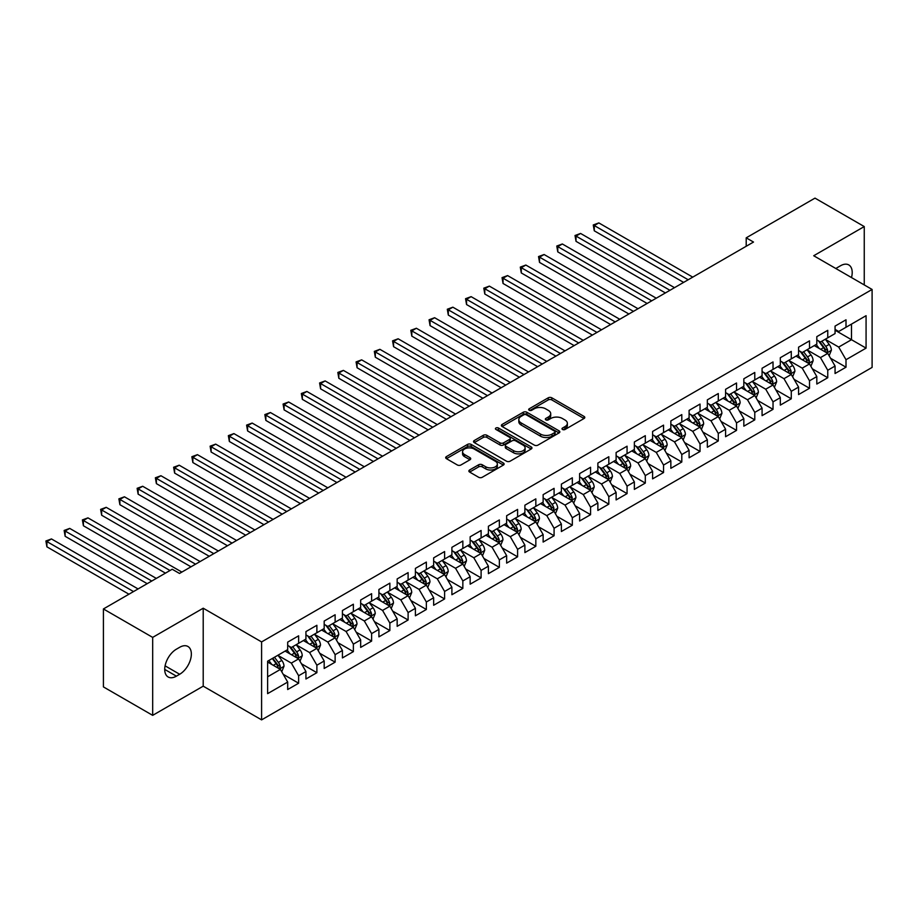 <?xml version="1.0" encoding="UTF-8"?>
<svg xmlns="http://www.w3.org/2000/svg" width="918" height="918" viewBox="0 0 918 918"><rect width="100%" height="100%" fill="white"/><g stroke="black" fill="none" stroke-linecap="round" stroke-linejoin="round"><path stroke-width="1.38" d="M562.527 429.486A1.779 1.021 0 0 0 565.029 429.486L584.055 418.493A2.536 1.457 0 0 0 584.8 417.461A2.536 1.457 0 0 0 584.055 416.428L551.821 397.815A2.536 1.457 0 0 0 548.241 397.815L529.216 408.797A1.779 1.021 0 0 0 528.688 409.531A1.779 1.021 0 0 0 529.216 410.254A1.779 1.021 0 0 0 531.717 410.254L534.184 408.831A8.101 4.682 0 0 1 545.648 408.831L548.333 410.38A8.101 4.682 0 0 1 550.708 413.685A8.101 4.682 0 0 1 548.333 417.001L545.866 418.413A1.779 1.021 0 0 0 545.349 419.147A1.779 1.021 0 0 0 545.866 419.87A1.779 1.021 0 0 0 548.379 419.87L550.834 418.447A8.101 4.682 0 0 1 562.298 418.447L564.983 419.996A8.101 4.682 0 0 1 567.358 423.301A8.101 4.682 0 0 1 564.983 426.618L562.527 428.029A1.779 1.021 0 0 0 562 428.763A1.779 1.021 0 0 0 562.527 429.486L562.527 428.029M469.614 469.993A2.536 1.457 0 0 0 468.88 471.026A2.536 1.457 0 0 0 469.614 472.059L478.657 477.28A2.536 1.457 0 0 0 482.248 477.28L503.374 465.082A2.536 1.457 0 0 0 504.12 464.038A2.536 1.457 0 0 0 503.374 463.005L471.141 444.392A2.536 1.457 0 0 0 467.56 444.392L446.423 456.602A2.536 1.457 0 0 0 445.689 457.634A2.536 1.457 0 0 0 446.423 458.667L457.348 464.978A2.536 1.457 0 0 0 460.928 464.978L469.982 459.757A2.536 1.457 0 0 0 470.716 458.713A2.536 1.457 0 0 0 469.982 457.68L464.554 454.559A6.77 3.913 0 0 1 462.569 451.794A6.77 3.913 0 0 1 466.757 448.179A6.77 3.913 0 0 1 474.136 449.028L495.364 461.272A6.77 3.913 0 0 1 497.349 464.038A6.77 3.913 0 0 1 493.161 467.652A6.77 3.913 0 0 1 485.783 466.814L482.248 464.772A2.536 1.457 0 0 0 478.657 464.772L469.614 469.993L469.614 472.059M152.675 637.39L152.675 715.351L203.211 686.171L203.211 608.209L152.675 637.39L103.413 608.955L172.194 569.24L179.492 573.452L753.506 242.054L746.208 237.842L746.208 246.265M203.211 608.209L261.596 641.923L872.1 289.457L872.1 367.407L261.596 719.873L261.596 641.923M864.251 284.924L864.251 226.562L813.715 255.743L872.1 289.457M864.251 226.562L814.989 198.127L746.208 237.842M534.356 445.127A2.536 1.457 0 0 0 537.937 445.127L559.073 432.917A2.536 1.457 0 0 0 559.819 431.885A2.536 1.457 0 0 0 559.073 430.852L526.84 412.239A2.536 1.457 0 0 0 523.26 412.239L502.123 424.437A2.536 1.457 0 0 0 501.377 425.47A2.536 1.457 0 0 0 502.123 426.514L534.356 445.127M496.649 429.865A1.779 1.021 0 0 1 498.451 430.117L498.451 428.006L531.224 446.928A2.536 1.457 0 0 1 531.97 447.961A2.536 1.457 0 0 1 531.224 448.994L510.098 461.203A2.536 1.457 0 0 1 506.506 461.203L474.273 442.591L474.273 440.525A2.536 1.457 0 0 0 473.527 441.558A2.536 1.457 0 0 0 474.273 442.591M474.273 440.525L483.316 435.293A2.536 1.457 0 0 1 486.896 435.293L499.977 442.843A2.536 1.457 0 0 0 503.557 442.843L509.559 439.378A2.536 1.457 0 0 0 510.293 438.345A2.536 1.457 0 0 0 509.559 437.312L495.949 429.452A1.779 1.021 0 0 1 495.422 428.729A1.779 1.021 0 0 1 496.523 427.788A1.779 1.021 0 0 1 498.451 428.006M835.059 330.216L851.479 339.706L851.479 324.111L866.076 315.689L846.006 327.267L846.006 319.797L835.059 326.108L835.059 333.59L827.761 337.801L827.761 330.331L816.813 336.642L816.813 344.124L809.515 348.335L809.515 340.865L798.568 347.176L798.568 354.658L791.27 358.869L791.27 351.399L780.323 357.71L780.323 365.192L773.025 369.403L773.025 361.933L762.078 368.244L762.078 375.726L754.78 379.937L754.78 372.467L743.832 378.778L743.832 386.26L736.534 390.471L736.534 383.001L725.587 389.312L725.587 396.794L718.289 401.005L718.289 393.535L707.342 399.846L707.342 407.328L700.044 411.539L700.044 404.069L689.097 410.38L689.097 417.862L681.799 422.073L681.799 414.603L670.851 420.914L670.851 428.396L663.553 432.607L663.553 425.137L652.606 431.449L652.606 438.93L645.308 443.142L645.308 435.671L634.361 441.983L634.361 449.464L627.063 453.676L627.063 446.205L616.116 452.517L616.116 459.998L608.818 464.21L608.818 456.739L597.87 463.051L597.87 470.532L590.572 474.744L590.572 467.273L579.625 473.585L579.625 481.066L572.327 485.278L572.327 477.808L561.38 484.119L561.38 491.6L554.082 495.812L554.082 488.342L543.135 494.653L543.135 502.135L535.837 506.346L535.837 498.876L524.889 505.187L524.889 512.669L517.591 516.88L517.591 509.41L506.644 515.721L506.644 523.203L499.346 527.414L499.346 519.944L488.399 526.255L488.399 533.737L481.101 537.948L481.101 530.478L470.154 536.789L470.154 544.271L462.844 548.482L462.844 541.012L451.897 547.323L451.897 554.805L444.599 559.016L444.599 551.546L433.652 557.857L433.652 565.339L426.354 569.55L426.354 562.08L415.406 568.391L415.406 575.873L408.108 580.084L408.108 572.614L397.161 578.925L397.161 586.407L389.863 590.618L389.863 583.148L378.916 589.459L378.916 596.941L371.618 601.152L371.618 593.682L360.671 599.993L360.671 607.475L353.373 611.686L353.373 604.216L342.425 610.527L342.425 618.009L335.127 622.22L335.127 614.75L324.18 621.061L324.18 628.543L316.882 632.754L316.882 625.284L305.935 631.595L305.935 639.077L298.637 643.288L298.637 635.818L287.69 642.13L287.69 649.611L267.62 661.201L267.62 693.641L287.69 682.063L280.392 669.417L267.62 662.039M866.076 315.689L866.076 348.129L846.006 359.718L838.708 347.073L825.477 339.442M830.595 358.295L846.006 367.2L846.006 359.718M846.006 367.2L835.059 373.511L835.059 366.041L827.761 370.252L820.462 357.607L807.232 349.976M812.35 368.829L827.761 377.734L827.761 370.252M827.761 377.734L816.813 384.045L816.813 376.575L809.515 380.786L802.217 368.141L788.987 360.51M794.104 379.363L809.515 388.268L809.515 380.786M809.515 388.268L798.568 394.579L798.568 387.109L791.27 391.32L783.972 378.675L770.741 371.044M775.859 389.898L791.27 398.802L791.27 391.32M791.27 398.802L780.323 405.113L780.323 397.643L773.025 401.854L765.727 389.209L752.496 381.578M757.614 400.432L773.025 409.336L773.025 401.854M773.025 409.336L762.078 415.647L762.078 408.177L754.78 412.389L747.481 399.743L734.251 392.112M739.369 410.966L754.78 419.87L754.78 412.389M754.78 419.87L743.832 426.181L743.832 418.711L736.534 422.923L729.236 410.277L716.006 402.646M721.112 421.5L736.534 430.404L736.534 422.923M736.534 430.404L725.587 436.716L725.587 429.245L718.289 433.457L710.991 420.811L697.76 413.18M702.867 432.034L718.289 440.938L718.289 433.457M718.289 440.938L707.342 447.25L707.342 439.779L700.044 443.991L692.746 431.345L679.515 423.714M684.621 442.568L700.044 451.472L700.044 443.991M700.044 451.472L689.097 457.784L689.097 450.313L681.799 454.525L674.5 441.879L661.27 434.248M666.376 453.102L681.799 462.006L681.799 454.525M681.799 462.006L670.851 468.318L670.851 460.847L663.553 465.059L656.255 452.413L643.025 444.782M648.131 463.636L663.553 472.541L663.553 465.059M663.553 472.541L652.606 478.852L652.606 471.382L645.308 475.593L638.01 462.947L624.779 455.317M629.886 474.17L645.308 483.075L645.308 475.593M645.308 483.075L634.361 489.386L634.361 481.916L627.063 486.127L619.765 473.481L606.534 465.851M611.64 484.704L627.063 493.609L627.063 486.127M627.063 493.609L616.116 499.92L616.116 492.45L608.818 496.661L601.519 484.015L588.289 476.385M593.395 495.238L608.818 504.143L608.818 496.661M608.818 504.143L597.87 510.454L597.87 502.984L590.572 507.195L583.274 494.55L570.044 486.919M575.15 505.772L590.572 514.677L590.572 507.195M590.572 514.677L579.625 520.988L579.625 513.518L572.327 517.729L565.029 505.084L551.798 497.453M556.905 516.306L572.327 525.211L572.327 517.729M572.327 525.211L561.38 531.522L561.38 524.052L554.082 528.263L546.784 515.618L533.553 507.987M538.659 526.84L554.082 535.745L554.082 528.263M554.082 535.745L543.135 542.056L543.135 534.586L535.837 538.797L528.538 526.152L515.308 518.521M520.414 537.374L535.837 546.279L535.837 538.797M535.837 546.279L524.889 552.59L524.889 545.12L517.591 549.331L510.293 536.686L497.063 529.055M502.169 547.908L517.591 556.813L517.591 549.331M517.591 556.813L506.644 563.124L506.644 555.654L499.346 559.865L492.048 547.22L478.817 539.589M483.924 558.442L499.346 567.347L499.346 559.865M499.346 567.347L488.399 573.658L488.399 566.188L481.101 570.399L473.803 557.754L460.572 550.123M465.678 568.976L481.101 577.881L481.101 570.399M481.101 577.881L470.154 584.192L470.154 576.722L462.844 580.933L455.546 568.288L442.327 560.657M447.433 579.51L462.844 588.415L462.844 580.933M462.844 588.415L451.897 594.726L451.897 587.256L444.599 591.467L437.301 578.822L424.082 571.191M429.188 590.045L444.599 598.949L444.599 591.467M444.599 598.949L433.652 605.26L433.652 597.79L426.354 602.001L419.056 589.356L405.836 581.725M410.943 600.579L426.354 609.483L426.354 602.001M426.354 609.483L415.406 615.794L415.406 608.324L408.108 612.535L400.81 599.89L387.591 592.259M392.697 611.113L408.108 620.017L408.108 612.535M408.108 620.017L397.161 626.328L397.161 618.858L389.863 623.07L382.565 610.424L369.346 602.793M374.452 621.647L389.863 630.551L389.863 623.07M389.863 630.551L378.916 636.862L378.916 629.392L371.618 633.604L364.32 620.958L351.101 613.327M356.207 632.181L371.618 641.085L371.618 633.604M371.618 641.085L360.671 647.397L360.671 639.926L353.373 644.138L346.075 631.492L332.844 623.861M337.962 642.715L353.373 651.619L353.373 644.138M353.373 651.619L342.425 657.931L342.425 650.46L335.127 654.672L327.829 642.026L314.599 634.395M319.716 653.249L335.127 662.153L335.127 654.672M335.127 662.153L324.18 668.465L324.18 660.994L316.882 665.206L309.584 652.56L296.353 644.929M301.471 663.783L316.882 672.687L316.882 665.206M316.882 672.687L305.935 678.999L305.935 671.528L298.637 675.74L291.339 663.094L278.108 655.463M283.226 674.317L298.637 683.221L298.637 675.74M298.637 683.221L287.69 689.533L287.69 682.063M287.69 645.4L291.339 647.511L298.637 643.288M267.62 676.795L280.392 669.417M305.935 634.866L309.584 636.977L316.882 632.754M291.339 663.094L298.637 658.883L285.142 651.091M305.935 671.528L298.637 658.883M324.18 624.332L327.829 626.443L335.127 622.22M309.584 652.56L316.882 648.349L303.388 640.557M324.18 660.994L316.882 648.349M342.425 613.798L346.075 615.909L353.373 611.686M327.829 642.026L335.127 637.815L321.633 630.023M342.425 650.46L335.127 637.815M360.671 603.264L364.32 605.375L371.618 601.152M346.075 631.492L353.373 627.281L339.878 619.489M360.671 639.926L353.373 627.281M378.916 592.73L382.565 594.841L389.863 590.618M364.32 620.958L371.618 616.747L358.123 608.955M378.916 629.392L371.618 616.747M397.161 582.196L400.81 584.307L408.108 580.084M382.565 610.424L389.863 606.213L376.369 598.421M397.161 618.858L389.863 606.213M415.406 571.662L419.056 573.773L426.354 569.55M400.81 599.89L408.108 595.679L394.614 587.887M415.406 608.324L408.108 595.679M433.652 561.127L437.301 563.239L444.599 559.016M419.056 589.356L426.354 585.145L412.859 577.353M433.652 597.79L426.354 585.145M451.897 550.593L455.546 552.705L462.844 548.482M437.301 578.822L444.599 574.611L431.104 566.819M451.897 587.256L444.599 574.611M470.154 540.059L473.803 542.171L481.101 537.948M455.546 568.288L462.844 564.077L449.35 556.285M470.154 576.722L462.844 564.077M488.399 529.525L492.048 531.637L499.346 527.414M473.803 557.754L481.101 553.543L467.595 545.751M488.399 566.188L481.101 553.543M506.644 518.991L510.293 521.103L517.591 516.88M492.048 547.22L499.346 543.008L485.84 535.217M506.644 555.654L499.346 543.008M524.889 508.457L528.538 510.569L535.837 506.346M510.293 536.686L517.591 532.474L504.085 524.683M524.889 545.12L517.591 532.474M543.135 497.923L546.784 500.035L554.082 495.812M528.538 526.152L535.837 521.94L522.331 514.149M543.135 534.586L535.837 521.94M561.38 487.389L565.029 489.501L572.327 485.278M546.784 515.618L554.082 511.406L540.576 503.615M561.38 524.052L554.082 511.406M579.625 476.855L583.274 478.966L590.572 474.744M565.029 505.084L572.327 500.872L558.821 493.081M579.625 513.518L572.327 500.872M597.87 466.321L601.519 468.432L608.818 464.21M583.274 494.55L590.572 490.338L577.066 482.547M597.87 502.984L590.572 490.338M616.116 455.787L619.765 457.898L627.063 453.676M601.519 484.015L608.818 479.804L595.312 472.013M616.116 492.45L608.818 479.804M634.361 445.253L638.01 447.364L645.308 443.142M619.765 473.481L627.063 469.27L613.557 461.479M634.361 481.916L627.063 469.27M652.606 434.719L656.255 436.83L663.553 432.607M638.01 462.947L645.308 458.736L631.802 450.945M652.606 471.382L645.308 458.736M670.851 424.185L674.5 426.296L681.799 422.073M656.255 452.413L663.553 448.202L650.047 440.411M670.851 460.847L663.553 448.202M689.097 413.651L692.746 415.762L700.044 411.539M674.5 441.879L681.799 437.668L668.293 429.876M689.097 450.313L681.799 437.668M707.342 403.117L710.991 405.228L718.289 401.005M692.746 431.345L700.044 427.134L686.538 419.342M707.342 439.779L700.044 427.134M725.587 392.583L729.236 394.694L736.534 390.471M710.991 420.811L718.289 416.6L704.783 408.808M725.587 429.245L718.289 416.6M743.832 382.049L747.481 384.16L754.78 379.937M729.236 410.277L736.534 406.066L723.028 398.274M743.832 418.711L736.534 406.066M762.078 371.515L765.727 373.626L773.025 369.403M747.481 399.743L754.78 395.532L741.274 387.74M762.078 408.177L754.78 395.532M780.323 360.981L783.972 363.092L791.27 358.869M765.727 389.209L773.025 384.998L759.519 377.206M780.323 397.643L773.025 384.998M798.568 350.446L802.217 352.558L809.515 348.335M783.972 378.675L791.27 374.464L777.764 366.672M798.568 387.109L791.27 374.464M816.813 339.912L820.462 342.024L827.761 337.801M802.217 368.141L809.515 363.93L796.021 356.138M816.813 376.575L809.515 363.93M835.059 329.378L838.708 331.49L846.006 327.267M820.462 357.607L827.761 353.396L814.266 345.604M835.059 366.041L827.761 353.396M103.413 608.955L103.413 686.905L152.675 715.351M203.211 686.171L261.596 719.873M838.708 347.073L851.479 339.706L866.076 348.129M851.491 277.557A16.513 9.536 120 0 0 848.794 264.935A16.513 9.536 120 0 0 840.532 265.75L837.25 267.654A16.513 9.536 120 0 0 835.873 268.538M176.394 649.187A16.513 9.536 120 0 0 165.607 663.748A16.513 9.536 120 0 0 168.132 676.979A16.513 9.536 120 0 0 176.394 676.164L179.676 674.26A16.513 9.536 120 0 0 190.462 659.709A16.513 9.536 120 0 0 187.938 646.479A16.513 9.536 120 0 0 179.676 647.293L176.394 649.187M563.227 429.727L564.983 428.717A8.101 4.682 0 0 0 567.358 425.413L567.358 423.301M550.708 413.685L550.708 415.797A8.101 4.682 0 0 1 548.333 419.101L546.577 420.111M584.02 418.516L551.821 399.927A2.536 1.457 0 0 0 548.241 399.927L529.915 410.495M559.039 432.94L526.84 414.351A2.536 1.457 0 0 0 523.26 414.351L502.157 426.526L502.123 424.437M554.598 432.607A1.779 1.021 0 0 0 555.115 431.885A1.779 1.021 0 0 0 554.598 431.162L526.301 414.821A1.779 1.021 0 0 0 523.788 414.821L521.194 416.324A8.101 4.682 0 0 0 518.819 419.629A8.101 4.682 0 0 0 521.194 422.946L540.541 434.111A8.101 4.682 0 0 0 552.005 434.111L554.598 432.607L554.598 434.719A1.779 1.021 0 0 0 555.115 433.996L555.115 431.885M518.819 419.629L518.819 421.741A8.101 4.682 0 0 0 521.194 425.045L521.194 422.946M554.598 434.719L552.005 436.211A8.101 4.682 0 0 1 540.541 436.211L521.194 425.045M474.308 442.602L483.316 437.404L483.316 435.293M510.293 438.345L510.293 440.456A2.536 1.457 0 0 1 509.559 441.489L503.557 444.955A2.536 1.457 0 0 1 499.977 444.955L486.896 437.404A2.536 1.457 0 0 0 483.316 437.404M498.451 430.117L531.189 449.017M513.541 450.681A6.77 3.913 0 0 0 520.919 451.53A6.77 3.913 0 0 0 525.107 447.915A6.77 3.913 0 0 0 523.122 445.15L515.641 440.835A2.536 1.457 0 0 0 512.06 440.835L506.059 444.289A2.536 1.457 0 0 0 505.325 445.333A2.536 1.457 0 0 0 506.059 446.366L513.541 450.681L513.541 452.781A6.77 3.913 0 0 0 520.919 453.63A6.77 3.913 0 0 0 525.107 450.015L525.107 447.915M505.325 445.333L505.325 447.433A2.536 1.457 0 0 0 506.059 448.466L506.059 446.366M513.541 452.781L506.059 448.466M497.349 464.038L497.349 466.149A6.77 3.913 0 0 1 493.161 469.764A6.77 3.913 0 0 1 485.783 468.914L482.248 466.872A2.536 1.457 0 0 0 478.657 466.872L469.649 472.081M462.569 451.794L462.569 453.894A6.77 3.913 0 0 0 464.554 456.659L464.554 454.559M469.982 457.68L469.982 459.757L464.554 456.659M503.374 463.005L503.374 465.082L471.141 446.504A2.536 1.457 0 0 0 467.56 446.504L446.458 458.69M829.115 355.736L831.375 350.217A6.839 3.947 -120 0 0 829.195 344.388L825.316 339.212M819.143 348.415L816.194 344.479M692.746 277.133L598.834 222.913L594.279 225.541L594.279 230.808L683.623 282.4M826.475 352.65L827.68 350.504A6.839 3.947 -120 0 0 825.73 346.396L821.851 341.221M819.636 341.542L824.421 347.933A3.488 2.008 60 0 1 825.053 348.989L827.68 350.504M818.431 340.842L823.538 347.658A6.839 3.947 60 0 1 825.489 351.766L825.638 352.168M594.279 230.808L593.269 224.967L688.179 279.76M593.269 224.967L598.834 222.913M810.869 366.271L813.13 360.751A6.839 3.947 -120 0 0 810.95 354.922L807.071 349.747M800.898 358.949L797.949 355.014M674.5 287.667L580.589 233.447L576.022 236.075L576.022 241.342L665.378 292.934M808.23 363.184L809.435 361.038A6.839 3.947 -120 0 0 807.484 356.93L803.606 351.755M801.391 352.076L806.176 358.468A3.488 2.008 60 0 1 806.807 359.523L809.435 361.038M800.186 351.376L805.293 358.192A6.839 3.947 60 0 1 807.243 362.3L807.381 362.702M576.022 241.342L575.024 235.501L669.933 290.295M575.024 235.501L580.589 233.447M792.624 376.805L794.885 371.285A6.839 3.947 -120 0 0 792.704 365.456L788.826 360.281M782.652 369.484L779.703 365.548M656.255 298.201L562.344 243.981L557.777 246.609L557.777 251.876L647.133 303.468M789.985 373.718L791.19 371.572A6.839 3.947 -120 0 0 789.239 367.464L785.36 362.289M783.146 362.61L787.931 369.002A3.488 2.008 60 0 1 788.562 370.057L791.19 371.572M781.941 361.91L787.047 368.726A6.839 3.947 60 0 1 788.998 372.834L789.136 373.236M557.777 251.876L556.778 246.035L651.688 300.829M556.778 246.035L562.344 243.981M774.379 387.339L776.639 381.819A6.839 3.947 -120 0 0 774.459 375.99L770.581 370.815M764.407 380.018L761.458 376.082M638.01 308.735L544.099 254.516L539.532 257.143L539.532 262.41L628.887 314.002M771.74 384.252L772.945 382.106A6.839 3.947 -120 0 0 770.994 377.998L767.115 372.823M764.901 373.144L769.686 379.536A3.488 2.008 60 0 1 770.317 380.591L772.945 382.106M763.696 372.444L768.802 379.26A6.839 3.947 60 0 1 770.753 383.368L770.89 383.77M539.532 262.41L538.533 256.57L633.443 311.363M538.533 256.57L544.099 254.516M756.134 397.873L758.394 392.353A6.839 3.947 -120 0 0 756.214 386.524L752.335 381.349M746.162 390.552L743.213 386.616M619.765 319.269L525.853 265.05L521.286 267.677L521.286 272.944L610.642 324.536M753.494 394.786L754.699 392.64A6.839 3.947 -120 0 0 752.749 388.532L748.87 383.357M746.655 383.678L751.44 390.07A3.488 2.008 60 0 1 752.071 391.125L754.699 392.64M745.45 382.978L750.557 389.794A6.839 3.947 60 0 1 752.508 393.902L752.645 394.304M521.286 272.944L520.288 267.104L615.198 321.897M520.288 267.104L525.853 265.05M737.888 408.407L740.149 402.887A6.839 3.947 -120 0 0 737.969 397.058L734.09 391.883M727.917 401.086L724.968 397.15M601.519 329.803L507.608 275.584L503.041 278.211L503.041 283.478L592.397 335.07M735.249 405.32L736.454 403.174A6.839 3.947 -120 0 0 734.503 399.066L730.625 393.891M728.41 394.212L733.195 400.604A3.488 2.008 60 0 1 733.826 401.659L736.454 403.174M727.205 393.512L732.312 400.328A6.839 3.947 60 0 1 734.262 404.436L734.4 404.838M503.041 283.478L502.043 277.638L596.952 332.431M502.043 277.638L507.608 275.584M719.643 418.941L721.904 413.421A6.839 3.947 -120 0 0 719.723 407.592L715.845 402.417M709.671 411.62L706.722 407.684M583.274 340.337L489.363 286.118L484.796 288.745L484.796 294.012L574.152 345.604M717.004 415.854L718.209 413.708A6.839 3.947 -120 0 0 716.247 409.6L712.379 404.425M710.165 404.746L714.95 411.138A3.488 2.008 60 0 1 715.581 412.193L718.209 413.708M708.96 404.046L714.066 410.862A6.839 3.947 60 0 1 716.017 414.97L716.155 415.372M484.796 294.012L483.797 288.172L578.707 342.965M483.797 288.172L489.363 286.118M701.398 429.475L703.658 423.955A6.839 3.947 -120 0 0 701.478 418.126L697.6 412.951M691.426 422.154L688.477 418.218M565.029 350.871L471.118 296.652L466.551 299.279L466.551 304.546L555.906 356.138M698.759 426.388L699.964 424.242A6.839 3.947 -120 0 0 698.001 420.134L694.134 414.959M691.92 415.28L696.705 421.672A3.488 2.008 60 0 1 697.336 422.728L699.964 424.242M690.715 414.58L695.821 421.396A6.839 3.947 60 0 1 697.772 425.504L697.909 425.906M466.551 304.546L465.552 298.706L560.462 353.499M465.552 298.706L471.118 296.652M683.153 440.009L685.413 434.489A6.839 3.947 -120 0 0 683.233 428.66L679.354 423.485M673.169 432.688L670.232 428.752M546.784 361.405L452.872 307.186L448.305 309.814L448.305 315.081L537.661 366.672M680.513 436.922L681.718 434.776A6.839 3.947 -120 0 0 679.756 430.668L675.889 425.493M673.674 425.814L678.459 432.206A3.488 2.008 60 0 1 679.09 433.262L681.718 434.776M672.469 425.114L677.576 431.93A6.839 3.947 60 0 1 679.527 436.039L679.664 436.44M448.305 315.081L447.307 309.24L542.217 364.033M447.307 309.24L452.872 307.186M664.907 450.543L667.168 445.023A6.839 3.947 -120 0 0 664.976 439.194L661.109 434.019M654.924 443.222L651.987 439.286M528.538 371.939L434.627 317.72L430.06 320.348L430.06 325.615L519.416 377.206M662.268 447.456L663.473 445.31A6.839 3.947 -120 0 0 661.511 441.202L657.644 436.027M655.429 436.348L660.214 442.74A3.488 2.008 60 0 1 660.845 443.796L663.473 445.31M654.224 435.648L659.331 442.465A6.839 3.947 60 0 1 661.281 446.573L661.419 446.974M430.06 325.615L429.062 319.774L523.971 374.567M429.062 319.774L434.627 317.72M646.662 461.077L648.923 455.558A6.839 3.947 -120 0 0 646.731 449.728L642.864 444.553M636.679 453.756L633.741 449.82M510.293 382.473L416.382 328.254L411.815 330.882L411.815 336.149L501.171 387.74M644.023 457.99L645.228 455.844A6.839 3.947 -120 0 0 643.266 451.736L639.398 446.561M637.184 446.882L641.969 453.274A3.488 2.008 60 0 1 642.6 454.33L645.228 455.844M635.979 446.182L641.085 452.999A6.839 3.947 60 0 1 643.036 457.107L643.174 457.508M411.815 336.149L410.816 330.308L505.726 385.101M410.816 330.308L416.382 328.254M628.405 471.611L630.677 466.092A6.839 3.947 -120 0 0 628.486 460.262L624.619 455.087M618.434 464.29L615.496 460.354M492.037 393.007L398.137 338.788L393.57 341.416L393.57 346.683L482.914 398.274M625.778 468.524L626.983 466.378A6.839 3.947 -120 0 0 625.02 462.27L621.153 457.095M618.939 457.416L623.724 463.808A3.488 2.008 60 0 1 624.355 464.864L626.983 466.378M617.734 456.716L622.84 463.533A6.839 3.947 60 0 1 624.791 467.641L624.928 468.042M393.57 346.683L392.571 340.842L487.481 395.635M392.571 340.842L398.137 338.788M610.16 482.145L612.432 476.626A6.839 3.947 -120 0 0 610.24 470.796L606.373 465.621M600.188 474.824L597.251 470.888M473.791 403.541L379.891 349.322L375.324 351.95L375.324 357.217L464.669 408.808M607.521 479.058L608.737 476.912A6.839 3.947 -120 0 0 606.775 472.804L602.908 467.629M600.693 467.95L605.478 474.342A3.488 2.008 60 0 1 606.11 475.398L608.737 476.912M599.488 467.251L604.583 474.067A6.839 3.947 60 0 1 606.546 478.175L606.683 478.576M375.324 357.217L374.326 351.376L469.236 406.169M374.326 351.376L379.891 349.322M591.915 492.679L594.187 487.16A6.839 3.947 -120 0 0 591.995 481.33L588.128 476.155M581.943 485.358L579.006 481.422M455.546 414.075L361.646 359.856L357.079 362.484L357.079 367.751L446.423 419.342M589.276 489.592L590.492 487.447A6.839 3.947 -120 0 0 588.53 483.338L584.651 478.163M582.448 478.485L587.233 484.876A3.488 2.008 60 0 1 587.864 485.932L590.492 487.447M581.243 477.785L586.338 484.601A6.839 3.947 60 0 1 588.3 488.709L588.438 489.11M357.079 367.751L356.081 361.91L450.99 416.703M356.081 361.91L361.646 359.856M573.67 503.213L575.93 497.694A6.839 3.947 -120 0 0 573.75 491.864L569.883 486.689M563.698 495.892L560.76 491.956M437.301 424.609L343.401 370.39L338.834 373.018L338.834 378.285L428.178 429.876M571.03 500.126L572.247 497.981A6.839 3.947 -120 0 0 570.285 493.873L566.406 488.697M564.203 489.019L568.988 495.41A3.488 2.008 60 0 1 569.619 496.466L572.247 497.981M562.998 488.319L568.093 495.135A6.839 3.947 60 0 1 570.055 499.243L570.193 499.644M338.834 378.285L337.835 372.444L432.745 427.237M337.835 372.444L343.401 370.39M555.424 513.747L557.685 508.228A6.839 3.947 -120 0 0 555.505 502.398L551.626 497.223M545.453 506.426L542.504 502.49M419.056 435.143L325.144 380.924L320.589 383.552L320.589 388.819L409.933 440.411M552.785 510.66L554.002 508.515A6.839 3.947 -120 0 0 552.039 504.407L548.161 499.231M545.958 499.553L550.743 505.944A3.488 2.008 60 0 1 551.374 507L554.002 508.515M544.753 498.853L549.848 505.669A6.839 3.947 60 0 1 551.81 509.777L551.947 510.178M320.589 388.819L319.59 382.978L414.5 437.771M319.59 382.978L325.144 380.924M537.179 524.281L539.44 518.762A6.839 3.947 -120 0 0 537.26 512.933L533.381 507.757M527.207 516.96L524.258 513.024M400.81 445.678L306.899 391.458L302.343 394.086L302.343 399.353L391.688 450.945M534.54 521.194L535.756 519.049A6.839 3.947 -120 0 0 533.794 514.941L529.915 509.765M527.712 510.087L532.497 516.478A3.488 2.008 60 0 1 533.129 517.534L535.756 519.049M526.507 509.387L531.602 516.203A6.839 3.947 60 0 1 533.565 520.311L533.702 520.713M302.343 399.353L301.345 393.512L396.255 448.305M301.345 393.512L306.899 391.458M518.934 534.815L521.194 529.296A6.839 3.947 -120 0 0 519.014 523.467L515.136 518.291M508.962 527.494L506.013 523.558M382.565 456.212L288.654 401.992L284.098 404.62L284.098 409.887L373.442 461.479M516.295 531.729L517.511 529.583A6.839 3.947 -120 0 0 515.549 525.475L511.67 520.299M509.467 520.621L514.252 527.012A3.488 2.008 60 0 1 514.883 528.068L517.511 529.583M508.262 519.921L513.357 526.737A6.839 3.947 60 0 1 515.319 530.845L515.457 531.247M284.098 409.887L283.088 404.046L378.009 458.839M283.088 404.046L288.654 401.992M500.689 545.349L502.949 539.83A6.839 3.947 -120 0 0 500.769 534.001L496.89 528.825M490.717 538.028L487.768 534.092M364.32 466.746L270.408 412.526L265.853 415.154L265.853 420.421L355.197 472.013M498.049 542.263L499.266 540.117A6.839 3.947 -120 0 0 497.304 536.009L493.425 530.833M491.21 531.155L496.007 537.546A3.488 2.008 60 0 1 496.638 538.602L499.266 540.117M490.017 530.455L495.112 537.271A6.839 3.947 60 0 1 497.074 541.379L497.212 541.781M265.853 420.421L264.843 414.58L359.764 469.373M264.843 414.58L270.408 412.526M482.443 555.883L484.704 550.364A6.839 3.947 -120 0 0 482.524 544.535L478.645 539.359M472.472 548.562L469.523 544.626M346.075 477.28L252.163 423.06L247.608 425.688L247.608 430.955L336.952 482.547M479.804 552.797L481.021 550.651A6.839 3.947 -120 0 0 479.058 546.543L475.18 541.368M472.965 541.689L477.762 548.08A3.488 2.008 60 0 1 478.393 549.136L481.021 550.651M471.772 540.989L476.867 547.805A6.839 3.947 60 0 1 478.829 551.913L478.966 552.315M247.608 430.955L246.598 425.114L341.519 479.907M246.598 425.114L252.163 423.06M464.198 566.417L466.459 560.898A6.839 3.947 -120 0 0 464.279 555.069L460.4 549.893M454.226 559.096L451.277 555.16M327.829 487.814L233.918 433.594L229.362 436.222L229.362 441.489L318.707 493.081M461.559 563.331L462.775 561.185A6.839 3.947 -120 0 0 460.813 557.077L456.934 551.902M454.72 552.223L459.516 558.614A3.488 2.008 60 0 1 460.147 559.67L462.775 561.185M453.526 551.523L458.621 558.339A6.839 3.947 60 0 1 460.584 562.447L460.721 562.849M229.362 441.489L228.352 435.648L323.274 490.441M228.352 435.648L233.918 433.594M445.953 576.952L448.214 571.432A6.839 3.947 -120 0 0 446.033 565.603L442.155 560.428M435.981 569.63L433.032 565.695M309.584 498.348L215.673 444.128L211.117 446.756L211.117 452.023L300.461 503.615M443.314 573.865L444.53 571.719A6.839 3.947 -120 0 0 442.568 567.611L438.689 562.436M436.475 562.757L441.271 569.149A3.488 2.008 60 0 1 441.902 570.204L444.53 571.719M435.281 562.057L440.376 568.873A6.839 3.947 60 0 1 442.338 572.981L442.476 573.383M211.117 452.023L210.107 446.182L305.028 500.976M210.107 446.182L215.673 444.128M427.708 587.486L429.968 581.966A6.839 3.947 -120 0 0 427.788 576.137L423.909 570.962M417.736 580.165L414.787 576.229M291.339 508.882L197.427 454.662L192.872 457.29L192.872 462.557L282.216 514.149M425.068 584.399L426.273 582.253A6.839 3.947 -120 0 0 424.323 578.145L420.444 572.97M418.229 573.291L423.026 579.683A3.488 2.008 60 0 1 423.657 580.738L426.273 582.253M417.036 572.591L422.131 579.407A6.839 3.947 60 0 1 424.093 583.515L424.231 583.917M192.872 462.557L191.862 456.716L286.783 511.51M191.862 456.716L197.427 454.662M409.462 598.02L411.723 592.5A6.839 3.947 -120 0 0 409.543 586.671L405.664 581.496M399.491 590.699L396.542 586.763M273.094 519.416L179.182 465.196L174.627 467.824L174.627 473.091L263.971 524.683M406.823 594.933L408.028 592.787A6.839 3.947 -120 0 0 406.077 588.679L402.199 583.504M399.984 583.825L404.769 590.217A3.488 2.008 60 0 1 405.412 591.272L408.028 592.787M398.779 583.125L403.886 589.941A6.839 3.947 60 0 1 405.848 594.049L405.986 594.451M174.627 473.091L173.617 467.251L268.538 522.044M173.617 467.251L179.182 465.196M391.217 608.554L393.478 603.034A6.839 3.947 -120 0 0 391.298 597.205L387.419 592.03M381.245 601.233L378.296 597.297M254.848 529.95L160.937 475.731L156.381 478.358L156.381 483.625L245.726 535.217M388.578 605.467L389.783 603.321A6.839 3.947 -120 0 0 387.832 599.213L383.954 594.038M381.739 594.359L386.524 600.751A3.488 2.008 60 0 1 387.166 601.806L389.783 603.321M380.534 593.659L385.64 600.475A6.839 3.947 60 0 1 387.603 604.583L387.74 604.985M156.381 483.625L155.371 477.785L250.293 532.578M155.371 477.785L160.937 475.731M372.972 619.088L375.233 613.568A6.839 3.947 -120 0 0 373.052 607.739L369.174 602.564M363 611.767L360.051 607.831M236.603 540.484L142.692 486.265L138.136 488.892L138.136 494.159L227.48 545.751M370.333 616.001L371.538 613.855A6.839 3.947 -120 0 0 369.587 609.747L365.708 604.572M363.494 604.893L368.279 611.285A3.488 2.008 60 0 1 368.921 612.34L371.538 613.855M362.289 604.193L367.395 611.009A6.839 3.947 60 0 1 369.357 615.117L369.495 615.519M138.136 494.159L137.126 488.319L232.036 543.112M137.126 488.319L142.692 486.265M354.727 629.622L356.987 624.102A6.839 3.947 -120 0 0 354.807 618.273L350.928 613.098M344.755 622.301L341.806 618.365M218.358 551.018L124.446 496.799L119.891 499.426L119.891 504.693L209.235 556.285M352.087 626.535L353.292 624.389A6.839 3.947 -120 0 0 351.342 620.281L347.463 615.106M345.248 615.427L350.033 621.819A3.488 2.008 60 0 1 350.676 622.874L353.292 624.389M344.043 614.727L349.15 621.543A6.839 3.947 60 0 1 351.112 625.651L351.25 626.053M119.891 504.693L118.881 498.853L213.791 553.646M118.881 498.853L124.446 496.799M336.481 640.156L338.742 634.636A6.839 3.947 -120 0 0 336.562 628.807L332.683 623.632M326.51 632.835L323.561 628.899M200.113 561.552L106.201 507.333L101.646 509.96L101.646 515.227L190.99 566.819M333.842 637.069L335.047 634.923A6.839 3.947 -120 0 0 333.096 630.815L329.218 625.64M327.003 625.961L331.788 632.353A3.488 2.008 60 0 1 332.431 633.409L335.047 634.923M325.798 625.261L330.905 632.077A6.839 3.947 60 0 1 332.867 636.185L333.004 636.587M101.646 515.227L100.636 509.387L195.545 564.18M100.636 509.387L106.201 507.333M318.236 650.69L320.497 645.17A6.839 3.947 -120 0 0 318.316 639.341L314.438 634.166M308.264 643.369L305.315 639.433M181.867 572.086L87.956 517.867L83.4 520.495L83.4 525.762L165.447 573.142M315.597 647.603L316.802 645.457A6.839 3.947 -120 0 0 314.851 641.349L310.972 636.174M308.758 636.495L313.543 642.887A3.488 2.008 60 0 1 314.174 643.943L316.802 645.457M307.553 635.795L312.659 642.611A6.839 3.947 60 0 1 314.61 646.72L314.759 647.121M83.4 525.762L82.39 519.921L170.002 570.503M82.39 519.921L87.956 517.867M299.991 661.224L302.251 655.704A6.839 3.947 -120 0 0 300.071 649.875L296.193 644.7M290.019 653.903L287.07 649.967M156.324 578.409L69.711 528.401L65.144 531.029L65.144 536.296L147.201 583.676M297.352 658.137L298.557 655.991A6.839 3.947 -120 0 0 296.606 651.883L292.727 646.708M290.513 647.029L295.298 653.421A3.488 2.008 60 0 1 295.929 654.477L298.557 655.991M289.308 646.329L294.414 653.146A6.839 3.947 60 0 1 296.365 657.254L296.503 657.655M65.144 536.296L64.145 530.455L151.757 581.037M64.145 530.455L69.711 528.401M281.746 671.758L284.006 666.239A6.839 3.947 -120 0 0 281.826 660.409L277.947 655.234M271.774 664.437L268.825 660.501M138.079 588.943L51.465 538.935L46.898 541.563L46.898 546.83L128.956 594.21M279.106 668.671L280.311 666.525A6.839 3.947 -120 0 0 278.361 662.417L274.482 657.242M272.772 658.229L277.052 663.955A3.488 2.008 60 0 1 277.684 665.011L280.311 666.525M272.29 658.504L276.169 663.68A6.839 3.947 60 0 1 278.12 667.788L278.257 668.189M46.898 546.83L45.9 540.989L133.512 591.571M45.9 540.989L51.465 538.935M564.983 428.717L564.983 426.618M545.866 419.87L545.866 418.413M548.333 419.101L548.333 417.001M529.216 410.254L529.216 408.797M548.241 399.927L548.241 397.815M551.821 399.927L551.821 397.815M584.055 418.493L584.055 416.428M523.26 414.351L523.26 412.239M526.84 414.351L526.84 412.239M559.073 432.917L559.073 430.852M540.541 436.211L540.541 434.111M552.005 436.211L552.005 434.111M486.896 437.404L486.896 435.293M499.977 444.955L499.977 442.843M503.557 444.955L503.557 442.843M509.559 441.489L509.559 439.378M531.224 448.994L531.224 446.928M478.657 466.872L478.657 464.772M482.248 466.872L482.248 464.772M485.783 468.914L485.783 466.814M446.423 458.667L446.423 456.602M467.56 446.504L467.56 444.392M471.141 446.504L471.141 444.392M164.712 669.417L176.394 676.164M165.091 665.837L179.676 674.26M826.9 352.902L831.329 350.343M825.73 346.396L829.195 344.388M820.681 349.31L823.538 347.658M808.655 363.436L813.084 360.877M807.484 356.93L810.95 354.922M802.435 359.845L805.293 358.192M790.409 373.97L794.839 371.411M789.239 367.464L792.704 365.456M784.19 370.379L787.047 368.726M772.164 384.504L776.594 381.945M770.994 377.998L774.459 375.99M765.945 380.913L768.802 379.26M753.919 395.038L758.348 392.479M752.749 388.532L756.214 386.524M747.7 391.447L750.557 389.794M735.674 405.572L740.103 403.013M734.503 399.066L737.969 397.058M729.454 401.981L732.312 400.328M717.428 416.106L721.858 413.548M716.247 409.6L719.723 407.592M711.209 412.515L714.066 410.862M699.183 426.64L703.613 424.082M698.001 420.134L701.478 418.126M692.964 423.049L695.821 421.396M680.938 437.175L685.367 434.616M679.756 430.668L683.233 428.66M674.719 433.583L677.576 431.93M662.693 447.709L667.122 445.15M661.511 441.202L664.976 439.194M656.473 444.117L659.331 442.465M644.447 458.243L648.877 455.684M643.266 451.736L646.731 449.728M638.228 454.651L641.085 452.999M626.202 468.777L630.632 466.218M625.02 462.27L628.486 460.262M619.983 465.185L622.84 463.533M607.957 479.311L612.386 476.752M606.775 472.804L610.24 470.796M601.738 475.719L604.583 474.067M589.712 489.845L594.141 487.286M588.53 483.338L591.995 481.33M583.481 486.253L586.338 484.601M571.466 500.379L575.896 497.82M570.285 493.873L573.75 491.864M565.236 496.787L568.093 495.135M553.221 510.913L557.651 508.354M552.039 504.407L555.505 502.398M546.99 507.321L549.848 505.669M534.976 521.447L539.394 518.888M533.794 514.941L537.26 512.933M528.745 517.855L531.602 516.203M516.731 531.981L521.149 529.422M515.549 525.475L519.014 523.467M510.5 528.389L513.357 526.737M498.485 542.515L502.903 539.956M497.304 536.009L500.769 534.001M492.255 538.923L495.112 537.271M480.24 553.049L484.658 550.49M479.058 546.543L482.524 544.535M474.009 549.457L476.867 547.805M461.995 563.583L466.413 561.024M460.813 557.077L464.279 555.069M455.764 559.991L458.621 558.339M443.75 574.117L448.168 571.558M442.568 567.611L446.033 565.603M437.519 570.526L440.376 568.873M425.504 584.651L429.922 582.092M424.323 578.145L427.788 576.137M419.274 581.06L422.131 579.407M407.259 595.185L411.677 592.626M406.077 588.679L409.543 586.671M401.028 591.594L403.886 589.941M389.014 605.719L393.432 603.16M387.832 599.213L391.298 597.205M382.783 602.128L385.64 600.475M370.769 616.253L375.187 613.694M369.587 609.747L373.052 607.739M364.538 612.662L367.395 611.009M352.523 626.787L356.941 624.229M351.342 620.281L354.807 618.273M346.293 623.196L349.15 621.543M334.278 637.321L338.696 634.763M333.096 630.815L336.562 628.807M328.047 633.73L330.905 632.077M316.021 647.856L320.451 645.297M314.851 641.349L318.316 639.341M309.802 644.264L312.659 642.611M297.776 658.39L302.206 655.831M296.606 651.883L300.071 649.875M291.557 654.798L294.414 653.146M279.531 668.924L283.96 666.365M278.361 662.417L281.826 660.409M273.312 665.332L276.169 663.68"/></g></svg>
